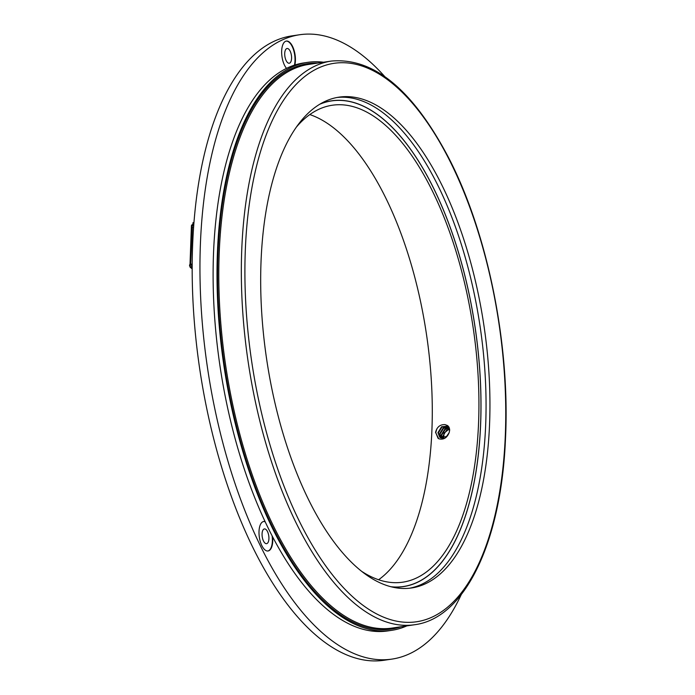 <?xml version="1.0" encoding="UTF-8"?>
<svg xmlns="http://www.w3.org/2000/svg" width="695" height="695" viewBox="0 0 695 695"><rect width="100%" height="100%" fill="white"/><g stroke="black" fill="none" stroke-linecap="round" stroke-linejoin="round"><path stroke-width="1.04" d="M337.075 97.482A248.072 109.932 -98.4 0 1 485.544 427.868A248.072 109.932 -98.4 0 1 409.65 588.213M406.853 625.882A287.078 127.22 -98.4 0 1 391.65 630.339L387.767 630.921A287.078 127.22 -98.4 0 1 219.915 365.535A287.078 127.22 -98.4 0 1 303.767 62.932L307.659 62.359A287.078 127.22 -98.4 0 1 323.496 62.229M391.65 630.339A287.078 127.22 -98.4 0 1 223.807 364.962A287.078 127.22 -98.4 0 1 307.659 62.359M489.428 427.295A248.072 109.932 -98.4 0 1 411.596 587.961A248.072 109.932 -98.4 0 1 266.559 358.637A248.072 109.932 -98.4 0 1 339.012 97.152A248.072 109.932 -98.4 0 1 489.428 427.295M320.204 103.955A245.535 108.802 -98.4 0 1 331.611 100.818A245.535 108.802 -98.4 0 1 480.488 427.573A245.535 108.802 -98.4 0 1 403.447 586.597A245.535 108.802 -98.4 0 1 391.615 586.893M192.176 264.004L190.013 264.413L191.412 226.023L191.438 225.467L193.731 225.128M193.575 227.326L192.393 227.039L190.638 264.326M193.783 224.442L192.098 224.694L191.438 225.467M193.697 225.684L191.412 226.023M192.167 264.552L189.57 264.934L189.544 265.481L192.167 265.099M192.671 227.239L193.592 227.1M192.393 227.039L191.777 227.135M189.57 264.934L190.013 264.413M190.864 267.045L190.091 267.158L189.544 265.481M190.091 267.158L190.83 267.705M193.931 222.565L192.958 222.713L192.897 223.938L193.618 224.468M193.835 223.799L192.897 223.938M192.159 267.627L190.83 267.827L190.882 266.602L192.159 266.411M192.159 268.817L190.83 267.827M461.263 594.581A315.573 139.843 -98.4 0 1 391.928 659.103L384.153 660.25A315.573 139.843 -98.4 0 1 199.656 368.532A315.573 139.843 -98.4 0 1 291.831 35.897L299.597 34.75A315.573 139.843 -98.4 0 1 384.639 76.441M286.505 68.362A14.899 6.603 -98.4 0 1 281.649 52.229A14.899 6.603 -98.4 0 1 286.357 41.075A14.899 6.603 -98.4 0 1 295.392 60.899A14.899 6.603 -98.4 0 1 294.845 65M272.596 536.705A14.899 6.603 -98.4 0 1 272.735 541.327A14.899 6.603 -98.4 0 1 268.062 550.979A14.899 6.603 -98.4 0 1 259.348 537.2A14.899 6.603 -98.4 0 1 263.7 521.493A14.899 6.603 -98.4 0 1 265.134 521.624M391.928 659.103A315.573 139.843 -98.4 0 1 207.431 367.386A315.573 139.843 -98.4 0 1 299.597 34.75M272.084 535.715A14.899 6.603 -98.4 0 1 272.353 541.379A14.899 6.603 -98.4 0 1 267.87 550.996M263.509 521.528A14.899 6.603 -98.4 0 1 265.255 521.884M262.067 533.743A7.454 3.301 81.6 0 0 266.585 543.664A7.454 3.301 81.6 0 0 268.922 538.834A7.454 3.301 81.6 0 0 264.404 528.921A7.454 3.301 81.6 0 0 262.067 533.743M286.166 41.109A14.899 6.603 -98.4 0 1 295.001 60.96A14.899 6.603 -98.4 0 1 294.437 65.13M284.724 53.324A7.454 3.301 81.6 0 0 289.242 63.236A7.454 3.301 81.6 0 0 291.579 58.415A7.454 3.301 81.6 0 0 287.061 48.502A7.454 3.301 81.6 0 0 284.724 53.324M309.814 114.571A241.061 106.822 -98.4 0 1 431.786 432.95A241.061 106.822 -98.4 0 1 378.61 579.743M443.966 432.855A258.592 114.588 -98.4 0 1 443.818 436.556L443.662 437.928M448.84 429.267L444.765 432.585L443.662 432.551M438.71 438.745L435.548 432.394C436.92 427.008 440.074 424.419 445 424.61L447.597 425.575L449.665 430.301L449.118 432.75C446.902 438.015 443.436 440.013 438.71 438.745M296.183 127.333A241.061 106.822 -98.4 0 1 332.271 105.24A241.061 106.822 -98.4 0 1 478.429 426.052A241.061 106.822 -98.4 0 1 402.796 582.175A241.061 106.822 -98.4 0 1 361.86 571.472M444.765 432.585L443.175 436.556L443.219 438.006M449.413 428.181L445.208 429.449L441.568 435.357L441.942 438.041M448.97 427.138L443.601 428.25L439.952 434.166L440.865 437.807M448.371 426.287L441.985 427.051L438.337 432.968L439.952 437.346M447.641 425.601L445 424.61M449.613 429.119L446.416 430.344L442.776 436.26L442.88 438.05M449.318 427.894L444.809 429.145L441.16 435.061L441.655 438.006M448.831 426.904L443.193 427.955L439.553 433.862L440.621 437.711M448.197 426.096L441.577 426.756L437.937 432.664L439.744 437.207L440.508 437.659L446.459 436.538L449.118 432.75M449.656 429.475L448.014 429.988M319.7 104.259A245.439 108.767 -98.4 0 1 331.628 100.905A245.439 108.767 -98.4 0 1 480.445 427.547A245.439 108.767 -98.4 0 1 403.439 586.51A245.439 108.767 -98.4 0 1 391.05 586.754M436.955 428.659L435.748 432.542L438.059 438.319M401.137 626.725A285.767 126.629 -98.4 0 1 224.381 364.875A285.767 126.629 -98.4 0 1 317.78 63.071M392.11 628.063A284.889 126.247 -98.4 0 1 225.545 364.701A284.889 126.247 -98.4 0 1 308.754 64.409L331.298 61.073A284.889 126.247 -98.4 0 0 248.089 361.374A284.889 126.247 -98.4 0 0 414.646 624.727L392.11 628.063M505.161 438.971A282.257 125.083 -98.4 0 1 299.649 521.841A282.257 125.083 -98.4 0 1 321.107 66.859A282.257 125.083 -98.4 0 1 505.161 438.971M414.646 624.727C464.92 618.272 501.121 542.196 505.456 439.44C510.356 345.146 487.682 232.842 448.501 157.513C412.656 89.49 373.589 57.346 331.298 61.073M331.628 100.905L328.752 101.331M403.439 586.51L400.563 586.936"/></g></svg>
